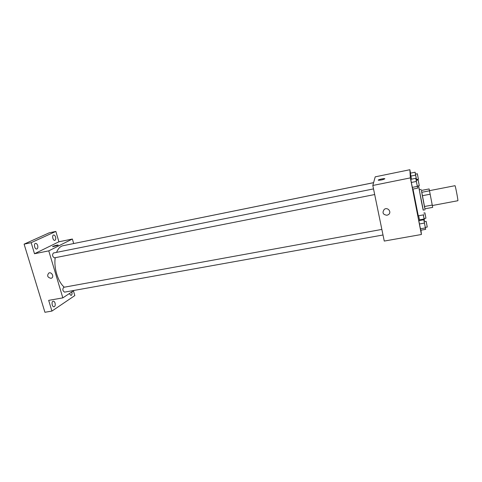 <?xml version="1.0" encoding="UTF-8"?>
<svg xmlns="http://www.w3.org/2000/svg" width="482" height="482" viewBox="0 0 482 482"><rect width="100%" height="100%" fill="white"/><g stroke="black" fill="none" stroke-linecap="round" stroke-linejoin="round"><path stroke-width="0.72" d="M432.348 205.525L457.864 200.723C458.346 201.048 455.315 185.221 454.99 185.697L429.498 190.661M430.191 194.204L422.34 195.716L421.431 190.444L429.131 188.938L432.685 207.362L424.889 208.82L424.425 206.525L432.258 205.049M422.34 195.716L424.425 206.525M421.437 190.438L424.949 208.808M425.1 209.766L423.172 210.128L421.479 201.856L419.274 189.769L421.202 189.396M421.708 192.312L429.528 190.794M423.28 210.11L418.478 185.877M418.575 185.859L419.382 189.751M424.058 214.755L418.28 215.828L412.99 189.077M416.219 180.358L415.773 178.316L410.797 179.316L411.321 182.461L412.713 189.131L417.677 188.155L417.316 186.112M415.52 174.135L415.098 172.207L410.411 173.165L410.905 176.093L411.508 179.177L410.905 176.093L415.617 175.135L416.623 180.274M410.543 173.14L409.881 169.724L410.363 177.894L421.413 234.499L420.955 230.203M424.232 221.708L423.798 219.75L418.864 220.648L419.43 223.985L420.738 230.239L425.666 229.36L425.317 227.402M419.442 219.858L418.641 215.755L419.605 220.515L419.442 219.858L424.112 219.003L424.437 220.419L424.106 218.557M409.881 169.724L375.213 176.84L372.815 185.474L384.256 241.066L421.413 234.499M372.815 185.474L410.363 177.894M387.004 215.261C382.907 214.665 381.991 212.701 384.256 209.369C387.679 206.682 392.071 212.122 388.492 214.611L387.004 215.261C382.907 214.665 381.991 212.701 384.256 209.369C387.679 206.682 392.071 212.116 388.492 214.611L387.004 215.261M384.853 178.786C383.232 179.672 381.093 180.166 378.436 180.262C376.954 179.997 383.485 178.322 384.684 178.659L384.853 178.786M378.274 180.117C379.949 179.232 382.087 178.75 384.684 178.659L384.853 178.762M64.305 287.2C57.985 281.994 53.629 267.968 55.237 257.689M56.569 252.369C58.123 248.537 60.286 246.314 63.076 245.7L373.586 182.684M54.623 257.774L54.418 257.852C52.381 256.575 52.044 254.96 53.418 253.002L373.52 188.908M383.009 234.993L64.564 292.134C62.612 290.827 62.335 289.218 63.732 287.302L381.858 229.42M70.493 244.193L373.598 182.648M73.686 243.512L72.372 239.024L48.76 250.863L62.835 297.87L74.126 290.423M72.372 239.024L58.912 241.789L55.846 231.426L49.17 232.836L24.1 244.145L31.155 242.681L34.511 253.737L48.76 250.863M24.1 244.145L44.928 312.276L51.923 311.077L74.824 295.58L73.433 290.875M62.835 297.87L48.67 300.37L51.923 311.077M51.441 278.18L50.959 278.331C47.459 277.409 46.76 275.632 48.857 273.005C51.719 271.613 54.418 277.023 51.441 278.18L50.959 278.331C47.465 277.409 46.76 275.632 48.857 273.005M58.912 241.789L34.511 253.737M57.84 245.38L52.683 246.706C51.743 246.525 57.454 244.784 58.135 245.043L57.84 245.38M52.61 246.663C54.032 245.826 55.87 245.29 58.135 245.043L58.208 245.091M37.656 245.495C38.084 247.387 37.789 248.561 36.765 249.013C34.734 249.574 33.439 243.675 35.529 243.392C36.433 243.332 37.138 244.037 37.656 245.495M55.575 237.048C55.978 238.837 55.725 239.94 54.803 240.361C52.972 240.88 51.725 235.27 53.616 235.011C54.436 234.969 55.087 235.644 55.575 237.048M55.846 231.426L31.155 242.681M55.044 303.064C55.478 305.064 55.153 306.305 54.074 306.793C52.092 307.275 51.164 301.401 53.189 301.19C53.978 301.148 54.599 301.774 55.044 303.064M71.842 291.929L71.854 291.972C72.264 293.857 71.987 295.026 71.017 295.472L69.281 293.61M423.317 214.894L424.112 219.003M424.064 218.503L423.335 214.888M423.973 220.503L424.437 220.419M425.925 218.159L424.907 212.857L425.925 218.159M415.098 172.207L415.617 175.135M416.677 180.262L416.556 179.557M416.52 179.533L415.478 174.147L417.358 173.767L418.394 179.19L417.358 173.767M410.411 173.165L410.905 176.093M416.123 179.882L416.52 179.804M423.798 219.75L425.666 229.36M427.257 227.052L425.275 227.408L424.19 221.714L426.166 221.358L427.257 227.052L426.166 221.358M418.864 220.648L419.43 223.985L424.395 223.088M419.43 223.985L420.37 228.811L425.329 227.92M420.37 228.811L420.738 230.239M415.773 178.316L417.677 188.155M417.273 186.076L416.177 180.364L418.165 179.967L419.274 185.721L418.165 179.967M410.797 179.316L411.321 182.461L416.328 181.461M411.321 182.461L412.285 187.396L417.285 186.407M412.285 187.396L412.713 189.131M54.418 257.852L374.677 194.541M424.07 218.563L425.931 218.219M423.805 213.062L424.907 212.857M416.52 179.569L418.394 179.19M417.279 186.118L419.274 185.721"/></g></svg>
